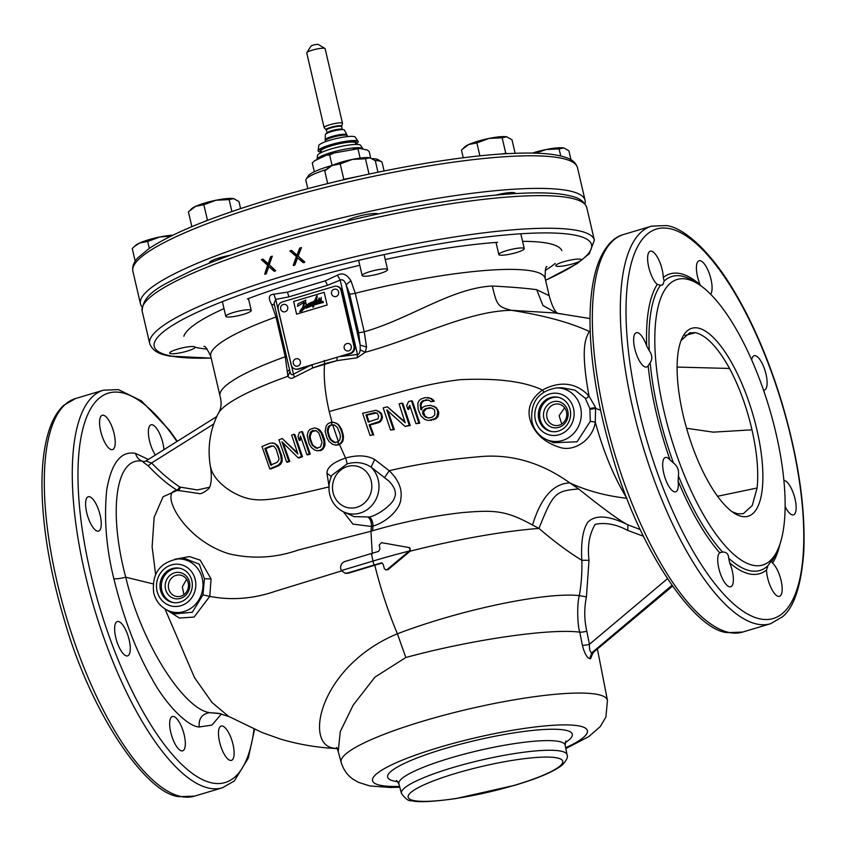 <?xml version="1.0" encoding="UTF-8"?>
<svg xmlns="http://www.w3.org/2000/svg" width="846" height="846" viewBox="0 0 846 846"><rect width="100%" height="100%" fill="white"/><g stroke="black" fill="none" stroke-linecap="round" stroke-linejoin="round"><path stroke-width="1.27" d="M183.931 594.664L182.345 586.838L186.628 579.267M180.854 596.208A10.85 10.025 -78.9 0 0 188.478 585.284A10.85 10.025 -78.9 0 0 180.505 575.143A10.85 10.025 -78.9 0 0 176 575.375A10.85 10.025 -78.9 0 0 168.375 586.31A10.85 10.025 -78.9 0 0 176.349 596.441A10.85 10.025 -78.9 0 0 180.854 596.208M180.473 598.386A13.303 12.288 -78.9 0 0 189.462 582.027A13.303 12.288 -78.9 0 0 174.53 572.837A13.303 12.288 -78.9 0 0 165.541 589.197A13.303 12.288 -78.9 0 0 180.473 598.386M173.483 602.595A17.449 16.116 101.1 0 1 161.332 586.067A17.449 16.116 101.1 0 1 173.599 568.861A17.449 16.116 101.1 0 1 180.177 568.375M172.256 568.597A17.449 16.116 -78.9 0 0 159.989 586.172A17.449 16.116 -78.9 0 0 172.806 602.479A17.449 16.116 -78.9 0 0 180.061 602.109A17.449 16.116 -78.9 0 0 192.328 584.523A17.449 16.116 -78.9 0 0 179.511 568.226A17.449 16.116 -78.9 0 0 172.256 568.597M177.988 558.952L185.327 558.688L199.328 564.229L204.468 578.738L202.955 594.907L192.317 612.261L175.323 613.826L167.92 610.495A26.861 24.82 101.1 0 0 193.438 606.328A26.861 24.82 101.1 0 0 202.596 580.197A26.861 24.82 101.1 0 0 202.257 578.495A26.861 24.82 101.1 0 0 177.988 558.952L177.988 558.952C159.82 562.347 151.72 573.609 153.676 592.76C155.77 601.02 160.518 606.931 167.92 610.495M229.15 716.625L218.458 713.305L209.628 712.66C183.878 709.117 141.483 643.922 125.737 577.215C107.96 510.698 115.828 455.106 143.186 461.398L144.01 461.599M228.431 716.266L212.05 702.529L194.506 677.614L165.15 609.332M221.451 713.908L211.976 725.064L199.233 727C187.484 726.693 165.033 703.47 151.857 678.555C136.248 651.536 123.59 618.267 113.861 578.738C106.236 548.176 103.868 518.513 106.755 489.739C111.482 462.72 121.084 450.622 135.572 453.414L148.346 459.452M199.233 727C198.461 718.709 201.93 713.939 209.628 712.66L220.52 713.696M184.227 734.984A17.925 6.165 73.3 0 0 172.362 716.499A17.925 6.165 73.3 0 0 170.765 732.361A17.925 6.165 73.3 0 0 182.641 750.836A17.925 6.165 73.3 0 0 184.227 734.984M228.23 731.97A17.925 6.165 73.3 0 0 221.166 726.048A17.925 6.165 73.3 0 0 218.68 736.824A17.925 6.165 73.3 0 0 224.37 754.452A17.925 6.165 73.3 0 0 231.444 760.385A17.925 6.165 73.3 0 0 233.919 749.609A17.925 6.165 73.3 0 0 228.23 731.97M163.944 449.67A17.925 6.165 73.3 0 0 162.929 443.283A17.925 6.165 73.3 0 0 151.064 424.798A17.925 6.165 73.3 0 0 149.467 440.65A17.925 6.165 73.3 0 0 155.41 455.011M105.464 443.664A17.925 6.165 73.3 0 0 112.539 449.596A17.925 6.165 73.3 0 0 115.014 438.82A17.925 6.165 73.3 0 0 109.324 421.192A17.925 6.165 73.3 0 0 102.26 415.259A17.925 6.165 73.3 0 0 99.775 426.035A17.925 6.165 73.3 0 0 105.464 443.664M97.427 531.119A17.925 6.165 73.3 0 0 98.559 531.077A17.925 6.165 73.3 0 0 99.765 513.681A17.925 6.165 73.3 0 0 89.412 496.708A17.925 6.165 73.3 0 0 88.28 496.739A17.925 6.165 73.3 0 0 87.075 514.135A17.925 6.165 73.3 0 0 97.427 531.119M130.051 651.79A17.925 6.165 73.3 0 0 126.562 631.877A17.925 6.165 73.3 0 0 117.319 621.524A17.925 6.165 73.3 0 0 114.866 625.596A17.925 6.165 73.3 0 0 118.345 645.509A17.925 6.165 73.3 0 0 127.598 655.862A17.925 6.165 73.3 0 0 130.051 651.79M684.932 335.492L695.518 332.668C706.452 335.428 717.799 347.357 729.548 368.454C739.214 386.58 746.69 407.032 751.967 429.831C757.075 452.399 758.777 471.782 757.096 488.005L752.231 505.548L743.348 513.659L737.638 513.818L732.266 511.841M561.744 423.983L559.121 415.703L564.61 407.804M741.91 516.441A98.094 33.766 73.3 0 0 756.832 429.451A98.094 33.766 73.3 0 0 698.066 328.047A98.094 33.766 73.3 0 0 681.961 338.368A98.094 33.766 73.3 0 0 687.639 431.936A98.094 33.766 73.3 0 0 734.296 513.226A98.094 33.766 73.3 0 0 741.91 516.441M753.289 565.35A149.023 51.299 -106.7 0 1 664.015 411.304A149.023 51.299 -106.7 0 1 686.688 279.138A149.023 51.299 -106.7 0 1 698.246 284.023A149.023 51.299 -106.7 0 1 769.13 407.539A149.023 51.299 -106.7 0 1 777.77 549.678A149.023 51.299 -106.7 0 1 753.289 565.35M698.246 284.023L693.635 281.126A153.443 52.822 73.3 0 0 681.728 276.092A153.443 52.822 73.3 0 0 681.062 275.965A153.443 52.822 73.3 0 0 664.173 281.041L662.714 284.901L660.515 285.239A153.443 52.822 73.3 0 0 649.284 350.699C652.319 355.056 652.615 359.064 650.162 362.723A153.443 52.822 73.3 0 0 673.49 462.963C677.572 466.188 679.201 470.45 678.386 475.769A153.443 52.822 73.3 0 0 722.611 552.068C726.46 551.93 728.48 553.961 728.66 558.159A153.443 52.822 73.3 0 0 750.307 570.775A153.443 52.822 73.3 0 0 750.973 570.902A153.443 52.822 73.3 0 0 767.861 565.826L766.529 570.024A17.925 6.165 73.3 0 0 772.419 590.402A17.925 6.165 73.3 0 0 779.494 596.335A17.925 6.165 73.3 0 0 781.968 585.559A17.925 6.165 73.3 0 0 776.279 567.93A17.925 6.165 73.3 0 0 772.535 563.14L771.52 561.628A153.443 52.822 73.3 0 0 775.507 554.638L777.77 549.678M673.49 462.963L670.074 460.002A17.925 6.165 73.3 0 0 665.368 457.475A17.925 6.165 73.3 0 0 662.915 461.546A17.925 6.165 73.3 0 0 666.394 481.459A17.925 6.165 73.3 0 0 675.647 491.812A17.925 6.165 73.3 0 0 678.101 487.74A17.925 6.165 73.3 0 0 678.122 481.046L678.386 475.769M722.611 552.068L719.713 552.808A17.925 6.165 73.3 0 0 718.814 568.311A17.925 6.165 73.3 0 0 730.69 586.796A17.925 6.165 73.3 0 0 732.276 570.944A17.925 6.165 73.3 0 0 729.654 562.812L728.66 558.159M785.109 506.468A17.925 6.165 73.3 0 0 792.332 514.886A17.925 6.165 73.3 0 0 793.463 514.844A17.925 6.165 73.3 0 0 794.669 497.448A17.925 6.165 73.3 0 0 784.327 480.465A17.925 6.165 73.3 0 0 783.872 480.422M763.526 390.143A17.925 6.165 73.3 0 0 764.424 390.069A17.925 6.165 73.3 0 0 766.878 385.998A17.925 6.165 73.3 0 0 763.399 366.085A17.925 6.165 73.3 0 0 754.146 355.732A17.925 6.165 73.3 0 0 751.703 359.793A17.925 6.165 73.3 0 0 751.682 359.888M710.619 294.207A17.925 6.165 73.3 0 0 710.978 279.233A17.925 6.165 73.3 0 0 699.113 260.748A17.925 6.165 73.3 0 0 697.516 276.6A17.925 6.165 73.3 0 0 700.139 284.732L700.551 285.567M664.173 281.041L663.264 277.52A17.925 6.165 73.3 0 0 657.374 257.142A17.925 6.165 73.3 0 0 650.31 251.209A17.925 6.165 73.3 0 0 647.825 261.985A17.925 6.165 73.3 0 0 653.514 279.614A17.925 6.165 73.3 0 0 657.257 284.404L660.515 285.239M649.284 350.699L646.693 345.972A17.925 6.165 73.3 0 0 637.461 332.658A17.925 6.165 73.3 0 0 636.329 332.7A17.925 6.165 73.3 0 0 635.124 350.096A17.925 6.165 73.3 0 0 645.477 367.069A17.925 6.165 73.3 0 0 646.608 367.037A17.925 6.165 73.3 0 0 648.131 365.726L650.162 362.723M590.17 330.511L589.302 331.431C586.215 337.882 579.817 345.263 589.017 396.097L588.277 395.283C574.868 381.514 558.392 381.461 542.487 390.048C530.114 399.122 526.286 410.024 531.034 422.757C535.814 434.463 545.11 442.574 558.889 447.079C573.44 452.663 592.782 440.079 595.298 422.112C603.42 451.669 613.932 477.059 626.823 498.294L626.971 498.305M672.443 586.236L592.57 653.049L590.582 658.78L589.747 658.622C586.891 657.702 584.438 653.249 582.376 645.287L579.774 632.163C549.223 628.155 468.896 640.263 405.826 657.511L397.398 633.781C320.063 665.855 303.302 744.829 333.99 748.192L337.3 748.583M592.708 653.408L590.582 658.78M558.603 313.602C559.629 313.031 554.86 316.584 549.17 295.688L536.692 289.702C526.762 288.296 511.967 287.069 492.319 286.022C451.426 288.074 410.331 318.646 364.245 331.791L366.551 347.029L365.186 352.296C417.66 337.892 468.25 310.799 511.576 310.334C543.809 315.368 569.718 322.4 589.302 331.431L590.212 331.769M492.319 286.022C496.94 305.639 497.85 306.781 511.576 310.334L555.346 312.988L562.876 314.109M309.34 365.895L293.128 374.387C291.785 375.254 290.749 374.366 290.03 371.711L274.083 303.365L275.69 299.41L288.962 296.84L327.518 285.303L340.187 280.111C342.704 279.085 344.682 280.629 346.109 284.711L350.931 280.766L355.278 293.255L364.245 331.791A5.658 0.941 166.9 0 1 358.609 332.552L360.163 345.105L366.551 347.029M358.609 332.552L349.641 294.017L346.109 284.711L360.163 345.105L360.216 349.821L365.186 352.296L357.139 357.773L357.488 354.453L340.843 356.473L350.551 353.565A6.038 5.573 -78.9 0 0 354.633 346.141L341.731 290.707A6.038 5.573 -78.9 0 0 337.459 286.413L336.761 286.276A6.038 5.573 101.1 0 1 341.023 290.569L353.924 346.003A6.038 5.573 101.1 0 1 349.842 353.427L297.929 368.962A6.038 5.573 101.1 0 1 291.151 364.795L278.249 309.361A6.038 5.573 101.1 0 1 282.331 301.937L334.244 286.403A6.038 5.573 101.1 0 1 336.761 286.276M360.216 349.821C359.762 353.142 358.852 354.685 357.488 354.453L340.187 280.111L337.448 275.172C342.44 272.486 346.934 274.347 350.931 280.766M543.798 391.91L542.487 390.048C524.446 381.43 497.078 377.972 460.372 379.674C442.881 381.673 423.222 385.67 401.374 391.677L329.21 411.516C325.065 393.411 323.521 377.686 324.547 364.351L337.046 360.629L357.139 357.773M556.308 387.933C538.141 391.317 530.04 402.59 531.997 421.742C534.08 430.001 538.828 435.912 546.23 439.476L546.23 439.476A26.861 24.82 101.1 0 0 571.748 435.309A26.861 24.82 101.1 0 0 580.916 409.168A26.861 24.82 101.1 0 0 580.568 407.476A26.861 24.82 101.1 0 0 556.308 387.933L561.776 387.732L574.994 390.154L585.273 398.276C587.336 398.223 588.33 397.229 588.277 395.283M589.017 396.097L595.584 407.55L595.298 422.112L590.328 421.297L577.046 441.792L553.495 442.744L546.23 439.476M585.273 398.276L589.842 408.491L590.328 421.297M671.883 585.432L591.703 652.869C590.032 651.98 589.26 649.136 589.419 644.345A5.658 0.878 -11.2 0 1 582.376 645.287M672.284 585.992L592.57 653.049L591.703 652.869L589.747 658.622M565.837 748.583L588.774 736.612L600.226 726.619L605.937 717.017L607.449 700.351A136.714 22.853 -13.1 0 0 597.9 694.534A136.714 22.853 -13.1 0 0 597.234 694.397A136.714 22.853 -13.1 0 0 445.165 714.902A136.714 22.853 -13.1 0 0 341.15 762.32L338.231 751.512L340.272 731.589L353.173 705.152L374.937 677.128L405.826 657.511M342.228 570.722L275.331 591.269C253.303 598.852 231.455 600.554 209.766 596.377L194.062 617.072L179.299 618.024L166.577 609.839M382.244 563.087L381.874 563.15A164.018 27.421 166.9 0 0 374.799 565.234L348.33 573.218L345.845 573.345M374.799 565.234A164.113 56.492 73.3 0 0 397.398 633.781C461.334 609.321 546.981 591.735 579.341 595.647C576.93 602.743 577.353 625.807 579.774 632.163A5.658 0.878 -11.2 0 0 586.817 631.222C584.205 619.885 584.078 608.443 586.437 596.895L589.006 560.306C587.304 545.924 589.376 533.942 595.235 524.33C605.567 522.268 616.417 524.309 627.785 530.453L643.446 536.248M204.468 578.738L211.066 578.886L209.766 596.377L202.955 594.907M211.066 578.886L200.206 560.147L189.419 556.573L174.805 559.28M339.521 444.541L336.052 445.218L332.467 444.235L329.126 441.549L326.937 438.006L325.16 431.27L326.239 425.802L327.931 423.761L330.331 422.524L333.874 422.397L338.114 424.206L341.615 429.345L343.476 436.102L342.704 441.623L339.521 444.541L345.549 458.056C333.261 462.244 327.053 467.278 326.926 473.157L329.147 486.873C299.061 493.874 270.932 501.318 255.175 499.637C237.398 498.4 215.561 483.616 211.109 469.096L210.316 466.093C212.621 479.143 210.379 487.571 208.497 488.893C203.696 492.858 200.365 494.371 198.514 493.451L177.322 490.331L163.098 496.739L154.152 517.255L152.121 546.812L155.611 574.36M209.448 487.285L197.361 489.929L180.737 487.211L178.538 490.617C157.716 487.761 181.224 539.092 228.938 553.792C252.394 559.238 275.447 558 298.099 550.08L370.96 531.235L372.261 553.675M180.737 487.211L179.722 486.968L177.322 490.331C168.523 485.128 158.815 476.954 148.219 465.808C143.397 462.455 141.811 461.028 143.471 461.514L143.186 461.398C139.241 460.287 136.703 457.633 135.572 453.414M290.03 371.711L287.904 376.29L285.25 356.726L275.997 316.986A171.664 28.69 166.9 0 0 210.749 356.208C207.09 348.764 204.827 345.506 203.96 346.448M289.48 369.501L287.397 371.859M337.448 275.172L325.266 280.84L287.407 292.166L273.829 294.218C268.732 294.556 268.002 297.982 271.64 304.497L274.432 304.867M268.785 266.522L274.009 271.175A228.261 38.155 166.9 0 1 275.669 270.657L269.25 264.713L272.296 256.169A228.261 38.155 -13.1 0 0 270.635 256.676L268.14 263.741L262.958 259.098A228.261 38.155 -13.1 0 0 261.329 259.616L267.611 265.232L264.692 274.115A228.261 38.155 166.9 0 1 266.331 273.586L268.785 266.522L274.855 271.344M297.612 257.882L303.069 262.577A228.261 38.155 166.9 0 1 304.835 262.08L298.13 256.095L301.462 247.592A228.261 38.155 -13.1 0 0 299.695 248.09L296.967 255.111L291.553 250.416A228.261 38.155 -13.1 0 0 289.818 250.913L296.386 256.592L293.192 265.411A228.261 38.155 -13.1 0 1 294.926 264.904L297.612 257.882L303.925 262.746M265.549 274.273L268.457 265.401L267.611 265.232M263.318 259.426A225.998 37.774 166.9 0 0 262.175 259.785L261.329 259.616M262.175 259.785L268.457 265.401M272.126 256.645A225.998 37.774 166.9 0 0 271.481 256.846L268.996 263.91L268.14 263.741M271.481 256.846L270.635 256.676M294.048 265.57L297.232 256.761L296.386 256.592M297.232 256.761L289.818 250.913M290.675 251.082A225.998 37.774 -13.1 0 1 291.902 250.723M301.282 248.047A225.998 37.774 166.9 0 0 300.552 248.259L297.824 255.27L296.967 255.111M300.552 248.259L299.695 248.09M695.518 332.668L689.691 332.827L681.062 340.536M336.983 357.224L337.046 360.629L324.6 363.717L324.547 364.351A179.215 29.959 166.9 0 0 312.682 367.989L324.6 363.717L324.272 360.428M210.316 466.093C207.355 447.502 209.956 430.032 218.131 413.694A179.215 29.959 166.9 0 1 218.141 413.683A179.215 29.959 166.9 0 1 287.904 376.29C289.639 378.617 291.754 378.934 294.228 377.242L312.682 367.989L312.068 364.753M272.222 442.881L274.844 443.441L278.144 446.36L281.729 455.677L282.278 460.393L281.612 462.868L279.032 465.575A189.589 31.693 166.9 0 0 270.815 469.001L269.768 468.8A192.074 32.106 -13.1 0 1 278.017 465.374L280.618 462.667L281.295 460.192L280.766 455.486L278.334 448.391L275.923 444.573L273.924 443.262L270.308 443.114A198.62 33.195 166.9 0 0 261.985 446.529L269.768 468.8M283.22 443.061L289.766 461.377A189.589 31.693 166.9 0 0 287.587 462.202L286.593 462.011A192.074 32.106 -13.1 0 1 288.782 461.186L281.972 441.749L298.099 457.76A192.074 32.106 -13.1 0 1 301.536 456.533L293.953 434.305A198.62 33.195 166.9 0 0 291.659 435.119L297.929 454.006L282.257 438.524A198.62 33.195 166.9 0 0 278.947 439.772L286.593 462.011M282.257 438.524L297.528 452.917M293.953 434.305L294.831 434.484L302.498 456.724A189.589 31.693 166.9 0 0 299.072 457.95L298.099 457.76M300.943 437.657L300.066 440.449L299.167 440.269L300.489 436.176L306.939 454.662A192.074 32.106 -13.1 0 1 309.287 453.858L301.736 431.629A198.62 33.195 166.9 0 0 299.378 432.433L298.004 436.515L299.167 440.269M301.736 431.629L302.604 431.798L310.239 454.038A189.589 31.693 166.9 0 0 307.891 454.841L306.939 454.662M317.99 428.806L314.68 427.886L309.826 429.451L308.23 431.513L307.225 435.457L309.065 443.748L311.222 447.28L314.479 449.956L317.039 450.728L319.64 450.421L321.882 449.163L323.362 447.079L324.05 441.538L321.025 432.56L317.134 428.636L319.64 429.821L321.892 432.729L324.515 439.211L324.97 445.44L322.823 449.342L320.581 450.611L317.039 450.728M336.412 423.169L333.017 422.239M338.114 424.206L335.555 423.011M339.542 425.824L337.247 424.036M340.42 427.114L338.675 425.654M341.615 429.345L340.727 429.176L339.542 426.944M343.053 433.596L342.165 433.427L340.727 429.176M343.476 436.102L342.577 435.923L342.165 433.427M343.571 437.646L342.662 437.477L342.577 435.923M343.434 439.814L342.514 439.634L342.662 437.477M342.704 441.623L341.773 441.443L342.514 439.634M341.139 443.685L340.208 443.505L341.773 441.443M338.781 444.933L337.85 444.742L340.208 443.505M335.122 445.028L337.85 444.742M331.241 422.429L331.907 424.798L334.826 425.263L337.406 427.568L339.859 433.586L340.43 436.557L339.775 439.909L337.67 441.919L338.59 444.351M337.67 441.919L334.625 442.521L332.996 441.95L330.278 439.603L328.851 436.885L327.243 430.625L328.058 427.293L329.031 425.972L331.907 424.798M334.138 424.872L331.008 424.872M331.875 425.041L329.031 425.972M329.898 426.141L328.925 427.463L328.058 427.293M328.925 427.463L328.121 430.794L327.243 430.625M328.121 430.794L328.618 433.755L327.74 433.575M328.618 433.755L329.75 437.065L328.851 436.885M329.75 437.065L331.177 439.783L335.545 442.701M332.764 424.967L338.58 442.109M333.916 442.13L332.996 441.95M331.177 439.783L330.278 439.603M345.697 458.014L347.188 463.883C356.05 461.419 364.013 462.498 371.066 467.129L389.097 481.226C395.093 487.687 396.806 493.355 394.247 498.22C393.443 503.116 379.653 514.654 369.575 516.991L354.125 516.631L343.92 512.031A26.861 24.82 101.1 0 0 360.132 513.057A26.861 24.82 101.1 0 0 378.257 480.042A26.861 24.82 101.1 0 0 371.066 467.129L374.725 459.515C367.09 455.275 357.414 454.778 345.697 458.014L347.188 463.883M640.263 529.554L627.922 524.848C619.103 520.29 602.68 508.319 578.653 488.946L569.834 482.929C540.552 461.958 509.62 453.297 477.038 456.925C446.699 459.515 417.416 464.105 389.213 470.714L374.725 459.515M380.785 419.648L381.546 417.395L380.986 413.99L378.173 411.188L375.931 410.268L380.975 412.869L382.445 417.575L381.683 419.817L380.785 419.648L379.42 421.541L369.131 424.798L372.79 434.781L370.093 435.521L372.79 434.781M373.731 434.971L370.03 424.978L378.194 422.789L380.319 421.72L381.683 419.817M401.945 403.151L402.833 403.331L410.247 425.527L405.044 426.395L409.284 425.337L401.945 403.151L399.101 403.859L405.181 422.704L387.362 406.81L383.175 407.878L390.577 430.075L393.358 429.366L386.77 409.972L405.044 426.395M387.648 410.141L394.31 429.546L390.577 430.075M387.362 406.81L404.853 421.805M410.067 406.535L408.713 409.422L407.814 409.242L409.686 405.266L415.936 423.698L418.802 423L411.494 400.824L408.618 401.522L406.683 405.488L407.814 409.242M411.494 400.824L412.393 401.004L419.764 423.19L415.936 423.698M430.424 405.329L436.145 407.423L438.736 411.928L438.609 414.529L437.858 416.771L435.976 418.781L428.711 420.504L435.003 418.59L436.896 416.592L437.794 411.738L436.98 409.369L435.225 407.243L430.424 405.329L425.411 406.017L423.137 407.063L420.843 409.633L420.198 404.229L421.932 401.311L426.162 399.809L429.493 400.528L430.878 401.702L433.321 401.131L430.413 398.307L425.03 397.588L420.79 399.09L418.759 401.067L417.85 403.288L418.136 409.274L420.832 415.767L424.798 419.468L427.748 420.325M427.59 397.483L431.333 398.487L433.332 400.021L434.231 401.3L430.878 401.702M428.668 400.116L424.163 400.676L421.657 402.77L421.054 405.932L421.763 409.813M558.371 431.09A17.449 16.116 -78.9 0 0 570.638 413.504A17.449 16.116 -78.9 0 0 557.821 397.208A17.449 16.116 -78.9 0 0 550.577 397.578A17.449 16.116 -78.9 0 0 538.299 415.153A17.449 16.116 -78.9 0 0 551.127 431.449A17.449 16.116 -78.9 0 0 558.371 431.09M551.803 431.566A17.449 16.116 101.1 0 1 539.642 415.048A17.449 16.116 101.1 0 1 551.92 397.832A17.449 16.116 101.1 0 1 558.487 397.356M552.85 401.818A13.303 12.288 -78.9 0 0 543.851 418.178A13.303 12.288 -78.9 0 0 558.794 427.367A13.303 12.288 -78.9 0 0 567.782 411.008A13.303 12.288 -78.9 0 0 552.85 401.818M554.31 404.356A10.85 10.025 -78.9 0 0 546.685 415.28A10.85 10.025 -78.9 0 0 554.659 425.422A10.85 10.025 -78.9 0 0 559.164 425.189A10.85 10.025 -78.9 0 0 566.788 414.265A10.85 10.025 -78.9 0 0 558.815 404.124A10.85 10.025 -78.9 0 0 554.31 404.356M626.823 498.294C605.873 495.883 586.881 490.765 569.834 482.929C553.411 483.436 540.975 497.469 532.525 525.038L538.955 528.412C554.193 541.514 568.491 552.131 581.826 560.274A163.606 151.201 101.1 0 1 579.341 595.647L586.437 596.895M408.861 547.542L409.707 547.7L410.405 550.979L388.06 569.644L385.691 569.897M589.006 560.306L581.826 560.274C580.853 542.392 582.82 529.755 587.716 522.363C595.129 514.527 608.528 515.351 627.922 524.848L627.785 530.453M410.151 551.18A164.113 27.432 -13.1 0 1 538.955 528.412C553.263 492.858 555.124 491.008 578.653 488.946M372.589 530.759L370.96 531.235L371.447 526.476L373.023 526.053L372.589 530.759C401.998 522.119 431.851 516.071 462.159 512.613C494.096 509.927 505.464 510.138 532.525 525.038M381.874 563.15L383.206 564.303L384.296 568.533L385.702 569.897L387.204 569.485L409.538 550.799L410.236 548.885L408.808 547.531L381.578 542.667L379.294 544.983L379.907 549.128L378.479 551.423A165.879 27.728 166.9 0 0 371.405 553.506L344.925 561.49C341.699 562.802 340.293 565.265 340.716 568.882L341.382 570.574L344.978 573.176L347.473 573.049L373.953 565.065A166.281 27.791 -13.1 0 1 381.028 562.981L381.821 562.95M384.803 477.25L389.213 470.714C398.54 479.788 402.41 489.168 400.835 498.833C400.57 508.583 387.172 522.045 373.023 526.053C372.822 521.845 371.68 518.82 369.575 516.991M343.92 512.031C336.518 508.467 331.769 502.566 329.686 494.307C328.227 487.719 328.978 481.363 331.928 475.262L347.05 463.925M326.926 473.157L331.325 476.552M343.413 511.798L352.888 524.086L371.447 526.476C371.531 522.183 370.463 519.148 368.222 517.35M179.722 486.968C169.94 480.369 160.56 472.375 151.603 462.974L148.219 465.808M213.784 423.973L151.603 462.974L146.125 461.102M375.931 410.268L362.627 413.313L370.093 435.521M368.19 421.964L366.001 414.921L374.63 412.615L377.337 413.419L378.659 416.116L378.025 418.833L368.19 421.964M379.05 411.357L378.173 411.188M380.975 412.869L380.097 412.7M381.863 414.159L380.986 413.99M382.455 416.042L381.567 415.862M382.445 417.575L381.546 417.395M380.319 421.72L379.42 421.541M378.194 422.789L377.295 422.619M370.03 424.978L369.131 424.798M377.02 412.89L366.878 415.09L369.068 422.143M366.878 415.09L366.001 414.921M375.508 412.785L374.63 412.615M410.247 425.527L409.284 425.337M394.31 429.546L393.358 429.366M419.764 423.19L418.802 423M436.145 407.423L435.225 407.243M434.231 406.355L433.3 406.175M437.911 409.559L436.98 409.369M438.736 411.928L437.794 411.738M438.609 414.529L437.657 414.339M437.858 416.771L436.896 416.592M435.976 418.781L435.003 418.59M433.734 419.828L432.761 419.648M431.312 420.409L430.35 420.219M431.333 398.487L430.413 398.307M433.332 400.021L432.412 399.841M434.231 401.3L433.321 401.131M427.071 399.989L426.162 399.809M424.163 400.676L423.254 400.507M422.841 401.49L421.932 401.311M421.657 402.77L420.748 402.601M421.107 404.409L420.198 404.229M421.054 405.932L420.145 405.752M421.456 408.872L420.536 408.692M434.707 410.416L434.738 415.026L432.348 417.141L428.964 417.956L425.538 417.215L422.588 413.292L423.233 410.585L425.675 408.481L430.688 407.804L433.734 409.115L434.707 410.416M431.608 407.984L426.596 408.66L423.518 411.949L424.999 416.211L428.288 418.009M426.49 417.406L425.538 417.215M424.999 416.211L424.058 416.021M424.015 414.9L423.074 414.72M423.518 413.483L422.588 413.292M423.518 411.949L422.588 411.759M424.163 410.765L423.233 410.585M425.305 409.475L424.375 409.295M426.596 408.66L425.675 408.481M430.001 407.857L429.07 407.677M273.829 294.218L275.69 299.41L294.228 377.242M288.962 296.84L287.407 292.166L325.266 280.84L327.518 285.303M274.844 443.441L273.924 443.262M276.843 444.753L275.923 444.573M278.144 446.36L277.224 446.18M279.265 448.57L278.334 448.391M281.729 455.677L280.766 455.486M282.257 458.194L281.284 458.014M282.278 460.393L281.295 460.192M281.612 462.868L280.618 462.667M280.597 464.391L279.582 464.19M279.032 465.575L278.017 465.374M271.143 445.927L274.062 446.36L276.177 449.226L278.958 458.373L278.789 460.087L276.875 462.498A193.322 32.317 166.9 0 0 270.635 465.057L264.872 448.486A198.165 33.121 -13.1 0 1 271.143 445.927L272.074 446.117A195.86 32.74 166.9 0 0 265.813 448.666L264.872 448.486M265.813 448.666L271.651 465.258M273.628 446.022L272.074 446.117M289.766 461.377L288.782 461.186M302.498 456.724L301.536 456.533M310.239 454.038L309.287 453.858M314.68 427.886L317.134 428.636M319.64 429.821L318.773 429.652M321.036 431.449L320.169 431.27M321.892 432.729L321.025 432.56M323.066 434.95L322.189 434.781M324.515 439.211L323.627 439.032M324.959 441.718L324.05 441.538M325.076 443.272L324.155 443.093M324.97 445.44L324.05 445.26M324.293 447.259L323.362 447.079M322.823 449.342L321.882 449.163M320.581 450.611L319.64 450.421M309.255 436.346L310.916 431.661L312.787 430.54L316.457 430.9L318.963 433.205L321.998 442.183L320.549 446.9L316.51 448.211L312.29 445.324L309.773 439.307L309.255 436.346L310.133 436.515L310.662 439.476L309.773 439.307M310.662 439.476L311.793 442.786L310.894 442.606M311.793 442.786L313.21 445.504L317.44 448.391M315.822 430.529L311.783 431.83L310.133 436.515M310.863 433.163L309.985 432.993M311.783 431.83L310.916 431.661M313.655 430.709L312.787 430.54M315.865 447.83L314.945 447.65M313.21 445.504L312.29 445.324M720.633 552.385L719.713 552.808A156.447 53.858 73.3 0 1 678.122 481.046M767.861 565.826C770.357 562.082 771.573 560.676 771.52 561.628L771.351 561.353M142.043 306.855A228.261 38.155 -13.1 0 1 140.457 303.82A228.261 38.155 -13.1 0 1 277.044 235.325A228.261 38.155 -13.1 0 1 585.094 200.354A228.261 38.155 -13.1 0 1 585.009 203.77M515.447 193.586A16.973 2.834 166.9 0 0 515.436 193.406A16.973 2.834 166.9 0 0 514.178 192.677A16.973 2.834 166.9 0 0 495.841 195.088M378.31 213.922A16.973 2.834 166.9 0 0 368.518 214.123A16.973 2.834 166.9 0 0 346.088 221.24M230.08 255.291A16.973 2.834 166.9 0 0 219.495 257.808A16.973 2.834 166.9 0 0 209.332 262.905A16.973 2.834 166.9 0 0 209.438 263.117M384.084 170.945L382.138 162.601A39.149 6.546 166.9 0 0 381.335 161.649L378.003 159.64A36.315 6.07 166.9 0 0 376.047 158.985A36.315 6.07 166.9 0 0 372.208 158.636M332.541 165.277A36.315 6.07 166.9 0 0 329.75 166.091A36.315 6.07 166.9 0 0 308.293 175.862L306.189 179.141A39.149 6.546 166.9 0 0 305.892 180.346L307.828 188.69M326.186 169.57A39.149 6.546 166.9 0 0 306.189 179.141M381.335 161.649A39.149 6.546 166.9 0 0 379.22 160.93A39.149 6.546 166.9 0 0 375.116 160.56M346.913 134.704L344.407 130.062A9.782 1.639 166.9 0 0 343.709 129.713A9.782 1.639 166.9 0 0 331.241 131.627A9.782 1.639 166.9 0 0 325.382 134.493L325.181 139.77A11.167 1.872 -13.1 0 1 331.875 136.502A11.167 1.872 -13.1 0 1 346.109 134.313A11.167 1.872 -13.1 0 1 346.342 134.366A11.167 1.872 -13.1 0 1 346.913 134.704L347.283 135.698A11.294 1.893 166.9 0 0 346.68 135.275A11.294 1.893 166.9 0 0 346.448 135.212A11.294 1.893 166.9 0 0 333.916 136.904A11.294 1.893 166.9 0 0 325.287 140.817L325.488 141.705M326.165 129.808L324.198 127.735A9.433 1.576 -13.1 0 1 324.124 127.598A9.433 1.576 -13.1 0 1 329.771 124.774A9.433 1.576 -13.1 0 1 342.493 123.326A9.433 1.576 -13.1 0 1 342.482 123.484L341.625 126.646A7.826 1.311 166.9 0 0 331.061 127.841A7.826 1.311 166.9 0 0 326.376 130.199L326.165 129.808A7.984 1.332 -13.1 0 1 330.871 127.291A7.984 1.332 -13.1 0 1 341.636 126.202M342.493 123.326L325.128 48.687A9.433 1.576 166.9 0 0 324.938 48.465A9.433 1.576 166.9 0 0 312.396 50.136A9.433 1.576 166.9 0 0 306.823 52.674A9.433 1.576 166.9 0 0 306.76 52.97L324.124 127.598M324.938 48.465L318.276 44.447A3.775 0.635 166.9 0 0 313.263 45.113A3.775 0.635 166.9 0 0 311.032 46.128L306.823 52.674M515.14 153.306L511.978 139.717L506.617 136.809L502.164 137.792L489.073 138.416L476.89 142.932L468.716 144.518L461.44 149.985L463.259 157.79M507.801 153.644L505.76 153.242L502.164 137.792M507.124 136.936L506.617 136.809A22.641 3.786 166.9 0 0 489.073 138.416A22.641 3.786 166.9 0 0 468.716 144.518A22.641 3.786 166.9 0 0 464.93 146.728L463.545 147.955M502.101 153.983L505.76 153.242M476.89 142.932L479.904 155.886M499.806 255.111A13.05 2.178 -13.1 0 1 498.833 254.551A13.05 2.178 -13.1 0 1 508.806 250.025A13.05 2.178 -13.1 0 1 523.293 248.079A13.05 2.178 -13.1 0 1 524.266 248.639A13.05 2.178 -13.1 0 1 514.294 253.166A13.05 2.178 -13.1 0 1 499.806 255.111M357.657 176.56A22.641 3.786 166.9 0 0 356.441 176.803A22.641 3.786 166.9 0 0 349.43 178.421M377.972 172.193L375.296 160.708L369.935 157.8L365.483 158.784L352.401 159.408L340.208 163.923L332.034 165.509L324.758 170.977L327.698 183.603M365.483 158.784L369.036 174.075M370.442 157.916L369.935 157.8A22.641 3.786 166.9 0 0 352.401 159.408A22.641 3.786 166.9 0 0 332.034 165.509A22.641 3.786 166.9 0 0 328.248 167.72L326.873 168.946M340.208 163.923L343.804 179.363L357.964 176.486M342.186 180.113L343.804 179.363M363.135 276.103A13.05 2.178 -13.1 0 1 362.162 275.542A13.05 2.178 -13.1 0 1 372.134 271.016A13.05 2.178 -13.1 0 1 386.611 269.07A13.05 2.178 -13.1 0 1 387.584 269.631A13.05 2.178 -13.1 0 1 377.612 274.157A13.05 2.178 -13.1 0 1 363.135 276.103M240.592 208.592L238.942 201.517L233.581 198.62L229.129 199.603L216.037 200.227L203.854 204.732L195.68 206.318L188.404 211.786L191.862 226.654M229.129 199.603L231.899 211.532M234.088 198.736L233.581 198.62A22.641 3.786 166.9 0 0 216.037 200.227A22.641 3.786 166.9 0 0 195.68 206.318A22.641 3.786 166.9 0 0 191.894 208.539L190.509 209.766M203.854 204.732L207.45 220.182L208.687 219.928M204.235 221.652L207.45 220.182M226.77 316.912A13.05 2.178 -13.1 0 1 225.797 316.362A13.05 2.178 -13.1 0 1 235.77 311.836A13.05 2.178 -13.1 0 1 250.257 309.89A13.05 2.178 -13.1 0 1 251.23 310.44A13.05 2.178 -13.1 0 1 241.258 314.966A13.05 2.178 -13.1 0 1 226.77 316.912M170.776 236.193L159.883 236.954L147.701 241.47L139.516 243.056L134.218 246.609L132.251 248.523L135.201 261.224M147.701 241.47L149.298 248.354M172.891 235.167A22.641 3.786 166.9 0 0 159.883 236.954A22.641 3.786 166.9 0 0 139.516 243.056A22.641 3.786 166.9 0 0 135.741 245.266L134.355 246.493M170.617 353.649A13.05 2.178 -13.1 0 1 169.644 353.089A13.05 2.178 -13.1 0 1 179.616 348.563A13.05 2.178 -13.1 0 1 194.094 346.617A13.05 2.178 -13.1 0 1 195.066 347.177A13.05 2.178 -13.1 0 1 185.094 351.703A13.05 2.178 -13.1 0 1 170.617 353.649M564.06 148.061L568.914 150.842L570.997 159.809M564.007 148.05A22.641 3.786 166.9 0 0 563.552 147.944L559.1 148.928L560.739 155.971M559.1 148.928L546.008 149.552L535.592 153.168M563.552 147.944A22.641 3.786 166.9 0 0 546.008 149.552A22.641 3.786 166.9 0 0 532.377 153.094M556.742 266.236A13.05 2.178 -13.1 0 1 555.769 265.686A13.05 2.178 -13.1 0 1 565.741 261.16A13.05 2.178 -13.1 0 1 580.229 259.214A13.05 2.178 -13.1 0 1 581.202 259.764A13.05 2.178 -13.1 0 1 571.23 264.29A13.05 2.178 -13.1 0 1 556.742 266.236M314.31 171.77L312.269 162.992L314.797 160.581A27.358 4.568 166.9 0 0 314.659 160.698A27.358 4.568 166.9 0 0 314.617 160.74M314.659 160.698L326.598 155.188L329.654 155.051L333.959 152.989L359.592 148.484A27.358 4.568 166.9 0 0 353.258 149.065M332.066 165.414L329.654 155.051M370.654 157.98L369.131 151.434L367.09 149.954L359.592 148.484M360.132 158.107L358.08 149.277M333.959 152.989A27.358 4.568 166.9 0 0 326.598 155.188M363.04 149.16L362.976 148.917A23.582 3.944 166.9 0 0 362.881 148.695A23.582 3.944 166.9 0 0 340.325 150.154A23.582 3.944 166.9 0 0 317.218 158.9A23.582 3.944 166.9 0 0 317.039 159.365A23.582 3.944 166.9 0 0 317.039 159.556M362.881 148.695L360.703 145.396A22.208 3.712 166.9 0 0 339.468 146.77A22.208 3.712 166.9 0 0 317.705 155.008A22.208 3.712 166.9 0 0 317.525 155.442L317.039 159.365M321.279 152.005A20.558 3.437 -13.1 0 1 318.128 150.736A20.558 3.437 -13.1 0 1 318.286 150.334A20.558 3.437 -13.1 0 1 338.432 142.71A20.558 3.437 -13.1 0 1 358.091 141.441A20.558 3.437 -13.1 0 1 358.038 142.255A20.558 3.437 -13.1 0 1 355.828 143.968M358.091 141.441L355.267 137.147A18.771 3.141 166.9 0 0 337.311 138.31A18.771 3.141 166.9 0 0 318.91 145.269A18.771 3.141 166.9 0 0 318.762 145.639L318.128 150.736M295.423 369.089L296.132 369.237A6.038 5.573 -78.9 0 0 298.638 369.099L312.163 365.06M324.187 292.314L327.138 304.994L296.597 314.141L293.647 301.462L324.187 292.314L327.138 304.994L296.597 314.141M313.57 302.001L313.729 301.345L313.559 302.011L314.31 301.736L312.893 303.862L313.073 301.684L311.688 303.09L311.973 302.096L311.169 302.392L309.594 305.12L310.292 302.794L306.59 305.417L305.417 301.25L305.808 300.087L298.067 303.767L297.443 306.358L303.978 302.413L302.709 307.426L299.653 311.719L301.948 311L306.389 305.914L307.109 305.649L307.51 306.633L310.598 304.486L310.345 305.417L311.064 305.152L312.407 302.625L312.237 304.634L313.803 303.291L313.432 304.708A205.948 190.265 -78.9 0 0 306.041 307.859L305.966 308.23A172.711 159.556 101.1 0 1 313.242 305.353L312.724 307.172L313.242 305.353M306.59 305.417L309.012 303.365M309.625 305.195L311.973 302.107M313.729 301.345L314.49 301.102L316.626 296.163L314.49 301.102L313.739 301.345M312.724 307.172L313.612 306.887L314.035 305.078A133.774 123.59 101.1 0 1 323.489 302.456L322.538 302.096L323.066 301.356A112.222 103.677 -78.9 0 0 314.247 304.338L315.029 301.324L315.77 300.996L315.748 303.28L319.175 299.611A2.929 2.707 101.1 0 1 319.27 300.055C317.715 301.43 317.694 302.107 319.217 302.075L319.661 300.097A10.596 9.792 -78.9 0 0 321.216 298.881A2.348 2.168 101.1 0 1 321.3 299.304C319.841 300.573 319.788 301.303 321.152 301.483L321.163 298.575A8.196 7.572 101.1 0 1 319.619 299.738A2.2 2.03 101.1 0 1 319.513 299.146L319.27 297.972L319.101 299.283L317.8 300.616L317.017 300.097L317.303 300.975L316.055 302.001L316.848 300.15L315.23 300.563C317.155 298.416 317.62 296.957 316.626 296.163L317.229 295.804M317.218 295.804L316.626 296.163M316.245 302.614L316.055 302.001M317.8 300.616L317.017 300.097L317.8 300.616M320.454 301.652L321.152 301.483C319.799 301.303 319.851 300.573 321.311 299.304L321.3 299.304A2.348 2.168 -78.9 0 0 321.226 298.881L321.216 298.881M318.35 302.36L319.217 302.075C317.705 302.107 317.726 301.43 319.27 300.055L319.27 300.055A2.929 2.707 -78.9 0 0 319.185 299.611L319.175 299.611M297.454 306.347L298.067 303.767L305.808 300.087M309.319 303.619L310.281 302.805M311.698 303.101L313.083 301.684M314.31 301.736L312.904 303.862M315.188 300.806L316.859 300.15M316.066 302.001L317.313 300.975L317.017 300.097M317.81 300.616L319.28 297.982M319.619 299.748L319.619 299.738A8.196 7.572 -78.9 0 0 321.173 298.585L321.194 297.327M315.77 300.996L315.748 303.291M314.257 304.338L314.247 304.338A112.222 103.677 101.1 0 1 323.056 301.356M305.977 308.23L306.041 307.859A205.948 190.265 101.1 0 1 313.432 304.708L313.803 303.291M312.248 304.634L312.407 302.625M310.609 304.486L310.355 305.417M307.109 305.649L307.51 306.633M299.664 311.719L302.72 307.426L303.978 302.413M320.761 300.943L321.279 299.78M318.477 301.292L319.185 300.764M315.495 299.759L316.753 296.777M309.118 304.423L308.991 303.788L307.87 305.438M303.428 306.95L303.428 306.95C305.734 306.368 306.538 305.004 305.85 302.857L305.184 302.403L305.85 302.857C306.538 305.004 305.723 306.368 303.428 306.95L303.428 306.95C303.841 304.412 304.645 303.048 305.85 302.857L305.85 302.857M302.255 309.562L302.498 308.134L302.255 309.562L305.66 306.294C304.38 309.118 302.699 310.419 300.594 310.186C302.699 310.419 304.391 309.118 305.67 306.294L305.67 306.294M300.848 310.683L301.113 309.34C302.096 308.293 302.604 308.282 302.614 309.298M338.612 291.881A3.775 3.49 -78.9 0 0 335.936 289.184A3.775 3.775 0 0 0 331.537 293.742A3.775 3.775 0 0 0 334.487 296.597A3.775 3.49 -78.9 0 0 338.612 291.881M287.703 307.109A3.775 3.49 -78.9 0 0 285.039 304.423A3.775 3.775 0 0 0 280.639 308.98A3.775 3.775 0 0 0 283.59 311.836A3.775 3.49 -78.9 0 0 287.703 307.109M351.259 346.226A3.775 3.49 -78.9 0 0 348.584 343.529A3.775 3.775 0 0 0 344.185 348.087A3.775 3.775 0 0 0 347.135 350.942A3.775 3.49 -78.9 0 0 351.259 346.226M300.351 361.454A3.775 3.49 -78.9 0 0 297.686 358.767A3.775 3.775 0 0 0 293.287 363.325A3.775 3.775 0 0 0 296.237 366.181A3.775 3.49 -78.9 0 0 300.351 361.454M157.07 591.068A21.224 19.606 101.1 0 1 171.41 564.969A21.224 19.606 101.1 0 1 195.246 579.637A21.224 19.606 101.1 0 1 180.896 605.725A21.224 19.606 101.1 0 1 157.07 591.068M113.861 578.738C116.314 579.045 120.269 578.537 125.737 577.215L153.063 583.867M254.022 729.03A203.252 69.964 -106.7 0 1 212.885 783.11A203.252 69.964 73.3 0 1 212.261 782.994A203.252 69.964 -106.7 0 1 90.702 573.683A203.252 69.964 -106.7 0 1 120.809 392.533A203.252 69.964 73.3 0 1 121.433 392.65A203.252 69.964 -106.7 0 1 176.92 441.527M210.041 788.345A207.503 71.434 -106.7 0 1 209.385 788.229A207.503 71.434 -106.7 0 1 89.539 591.597A207.503 71.434 -106.7 0 1 103.508 390.175L75.548 398.54A207.503 71.434 73.3 0 0 61.568 599.973A207.503 71.434 73.3 0 0 181.414 796.604A207.503 71.434 73.3 0 0 182.376 796.773A207.503 71.434 73.3 0 0 194.548 796.128L222.519 787.753A207.503 71.434 -106.7 0 1 210.041 788.345M717.535 496.274L757.096 488.005M686.571 428.277L713.273 432.147L751.967 429.831M670.127 228.727A203.252 69.964 73.3 0 0 669.482 228.6A203.252 69.964 -106.7 0 0 638.37 408.026A203.252 69.964 -106.7 0 0 759.666 618.807A203.252 69.964 73.3 0 0 760.311 618.944A203.252 69.964 -106.7 0 0 791.422 439.518A203.252 69.964 -106.7 0 0 670.127 228.727M729.654 562.812A156.447 53.858 73.3 0 0 750.539 574.127A156.447 53.858 73.3 0 0 766.529 570.024M772.535 563.14A156.447 53.858 73.3 0 0 780.023 543.883M700.139 284.732A156.447 53.858 73.3 0 0 679.253 273.406A156.447 53.858 73.3 0 0 663.264 277.52M657.257 284.404A156.447 53.858 73.3 0 0 646.693 345.972M648.131 365.726A156.447 53.858 73.3 0 0 670.074 460.002M770.569 623.714A207.503 71.434 -106.7 0 1 757.434 624.179A207.503 71.434 -106.7 0 1 756.758 624.041A207.503 71.434 -106.7 0 1 637.355 426.68A207.503 71.434 -106.7 0 1 651.557 226.125L666.468 225.565C683.536 227.669 710.323 250.49 734.804 292.24C753.564 324.145 769.31 361.147 782.064 403.246C798.624 459.547 805.836 509.535 803.7 553.189C801.025 586.246 793.96 607.439 782.529 616.755L770.569 623.714L742.598 632.078A207.503 71.434 73.3 0 1 729.464 632.554A207.503 71.434 73.3 0 1 728.755 632.406A207.503 71.434 73.3 0 1 609.374 435.013A207.503 71.434 73.3 0 1 623.597 234.501L651.557 226.125M556.668 313.136L542.963 305.522L536.692 289.702M589.842 408.491L595.584 407.55M590.011 409.274L595.796 408.428L600.586 410.289M586.817 631.222L589.419 644.345L667.357 578.78M399.566 786.399A110.318 18.443 -13.1 0 1 380.742 785.384A110.318 18.443 -13.1 0 1 380.203 785.268A110.318 18.443 -13.1 0 1 439.19 747.388A110.318 18.443 -13.1 0 1 579.193 725.974A110.318 18.443 -13.1 0 1 579.732 726.09A110.318 18.443 -13.1 0 1 565.667 747.748M565.139 742.746A94.794 15.841 166.9 0 0 565.234 730.161A94.794 15.841 166.9 0 0 444.362 748.721A94.794 15.841 166.9 0 0 394.701 781.196A94.794 15.841 166.9 0 0 397.832 781.672M565.784 741.022L565.16 745.157A85.372 14.266 166.9 0 0 558.783 741.434A85.372 14.266 166.9 0 0 463.83 754.241A85.372 14.266 166.9 0 0 398.868 783.851L396.488 780.414M398.868 783.851L401.438 793.337A85.023 14.213 -13.1 0 1 466.125 763.843A85.023 14.213 -13.1 0 1 560.697 751.089A85.023 14.213 -13.1 0 1 567.053 754.791L565.16 745.157M556.827 757.857A79.365 13.272 -13.1 0 1 515.256 785.056A79.365 13.272 -13.1 0 1 414.064 800.591A79.365 13.272 -13.1 0 1 455.634 773.403A79.365 13.272 -13.1 0 1 556.827 757.857M337.258 748.477L333.99 748.192M218.141 413.683C221.282 408.904 221.895 402.992 220.002 395.96A171.664 28.69 -13.1 0 1 220.002 395.949A171.664 28.69 -13.1 0 1 285.25 356.726A5.658 0.941 -13.1 0 0 286.392 356.261M277.15 316.51A5.658 0.941 -13.1 0 1 275.997 316.986L271.64 304.497M549.17 295.688L545.152 278.387A171.664 28.69 166.9 0 0 532.356 271.08A171.664 28.69 166.9 0 0 355.278 293.255A5.658 0.941 -13.1 0 1 349.641 294.017M224 308.6A194.305 32.476 166.9 0 0 183.857 336.232M359.772 265.284A194.305 32.476 166.9 0 0 247.36 298.966M497.607 242.316A194.305 32.476 166.9 0 0 385.237 259.521M561.86 250.659A194.305 32.476 166.9 0 0 547.658 243.246A194.305 32.476 166.9 0 0 522.564 241.343M195.077 347.188A194.305 32.476 166.9 0 0 198.123 347.875A194.305 32.476 166.9 0 0 207.196 349.123M568.787 197.689A228.261 38.155 166.9 0 0 315.294 232.259A228.261 38.155 166.9 0 0 142.149 311.064C142.942 292.663 162.728 285.091 192.37 270.286C234.511 251.886 288.285 234.934 353.681 219.442C443.748 198.228 532.43 187.928 567.095 195.193C572.065 196.441 582.799 197.52 586.775 207.598A228.261 38.155 166.9 0 0 569.77 197.879A228.261 38.155 166.9 0 0 568.787 197.689M142.149 311.064L149.731 343.677A228.261 38.155 -13.1 0 1 323.278 264.766A228.261 38.155 -13.1 0 1 576.697 230.355A228.261 38.155 -13.1 0 1 577.353 230.482A228.261 38.155 -13.1 0 1 594.368 240.201L586.775 207.598M211.172 358.017A224.486 37.52 -13.1 0 1 171.611 356.124A224.486 37.52 166.9 0 1 170.977 355.997A224.486 37.52 -13.1 0 1 287.841 279.307A224.486 37.52 -13.1 0 1 574.18 234.998A224.486 37.52 166.9 0 1 574.804 235.125A224.486 37.52 -13.1 0 1 545.575 280.206M545.215 270.466A194.305 32.476 166.9 0 0 555.24 263.381M677.117 367.079L729.548 368.454M329.21 411.516L332.097 422.598M532.176 422.461L531.034 422.757M573.556 408.618A21.224 19.606 101.1 0 1 559.217 434.707A21.224 19.606 101.1 0 1 535.381 420.039A21.224 19.606 101.1 0 1 549.731 393.95A21.224 19.606 101.1 0 1 573.556 408.618M387.204 569.485L388.06 569.644M410.405 550.979L409.538 550.799M371.405 553.506L372.98 561.057A166.376 27.812 -13.1 0 1 409.231 551.042M373.953 565.065A166.176 57.211 73.3 0 1 372.98 561.057L341.382 570.574M347.473 573.049L348.33 573.218M333.07 492.605A21.224 19.606 101.1 0 1 347.516 466.484A21.224 19.606 101.1 0 1 371.267 481.258A21.224 19.606 101.1 0 1 356.864 507.283A21.224 19.606 101.1 0 1 333.07 492.605M132.875 271.217C132.124 266.384 133.837 261.869 138.004 257.67L149.509 248.216C173.377 232.671 213.467 216.386 269.8 199.381C351.555 174.688 453.245 155.495 513.882 153.359C538.564 152.322 556.287 153.845 567.053 157.906C572.573 159.841 576.052 163.119 577.501 167.741A228.261 38.155 166.9 0 0 269.462 202.723A228.261 38.155 166.9 0 0 132.875 271.217L140.457 303.82M326.937 133.657L327.032 133.034A7.826 1.311 -13.1 0 1 331.717 130.686A7.826 1.311 -13.1 0 1 342.281 129.48L341.625 126.646M355.933 144.444L355.595 142.995A17.734 2.961 166.9 0 0 339.214 143.778A17.734 2.961 166.9 0 0 321.216 150.451A17.734 2.961 166.9 0 0 321.184 150.503A17.734 2.961 166.9 0 0 321.057 151.043L321.395 152.481M321.089 151.17A18.485 3.088 166.9 0 1 320.285 149.922A18.485 3.088 -13.1 0 1 320.317 149.879A18.485 3.088 166.9 0 1 340.578 142.604A18.485 3.088 166.9 0 1 356.029 142.667A18.485 3.088 -13.1 0 1 355.997 142.71A18.485 3.088 166.9 0 1 355.627 143.122M353.924 346.003L354.633 346.141M350.551 353.565L349.842 353.427M297.929 368.962L298.638 369.099M341.731 290.707L341.023 290.569M103.508 390.175L118.419 389.615L141.367 400.824L169.327 430.075L177.3 441.295M254.593 729.294L248.259 758.175L234.3 780.974L222.519 787.753M194.548 796.128L179.648 796.689C147.553 795.103 91.389 715.304 64.222 619.568C51.458 576.771 44.151 536.639 42.3 499.161C40.999 469.9 43.495 446.223 49.808 428.129C53.256 418.347 57.909 410.744 63.767 405.329L75.548 398.54M742.598 632.078L727.697 632.639C695.602 631.053 639.439 551.264 612.271 455.529C599.507 412.732 592.2 372.589 590.349 335.111C589.049 305.85 591.544 282.173 597.858 264.089C605.81 242.897 616.501 236.267 623.597 234.501M593.258 652.848L592.242 654.233L592.337 653.249M607.449 700.351L597.466 649.305M590.022 318.54L555.346 312.988M341.15 762.32C343.508 769.849 347.547 775.518 353.258 779.335L358.376 782.307L369.765 785.934L390.609 787.51L399.788 787.224M401.438 793.337C405.34 798.888 408.755 801.342 411.706 800.718C417.765 802.505 432.443 801.807 455.73 798.603L514.601 785.342C537.993 778.426 553.918 771.615 562.379 764.911C566.63 760.311 568.195 756.937 567.053 754.791M336.771 747.452L338.231 751.512M337.343 748.583C318.265 747.748 299.505 744.639 281.052 739.267L262.091 732.53L228.431 716.276M220.002 395.949L210.749 356.208M211.204 358.144L169.412 356.081C164.452 354.823 153.708 353.744 149.731 343.677M545.596 280.322L577.183 263.571L589.302 253.673L594.368 240.201M546.939 266.638C545.733 266.183 545.141 270.096 545.152 278.387M344.999 573.186L345.824 573.345M408.83 547.531L409.707 547.7M143.799 461.588L145.798 461.049L216.766 416.539M577.501 167.741L585.094 200.354M347.495 136.587L347.283 135.698M325.181 139.77L325.287 140.817M327.032 133.034L326.376 130.199M496.02 242.432L498.833 254.551M511.206 192.528L511.513 193.829M520.808 233.782L524.266 248.639M349.102 219.431L349.335 220.468M358.63 260.367L362.162 275.542M374.524 213.52L374.799 214.683M384.084 254.583L387.584 269.631M212.748 260.251L213.076 261.678M222.371 301.62L225.797 316.362M248.46 298.543L251.23 310.44"/></g></svg>
